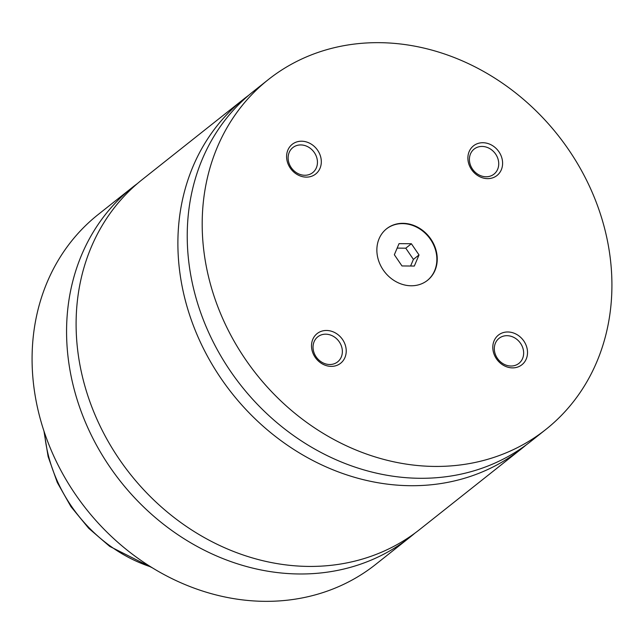 <?xml version="1.0" encoding="UTF-8"?>
<svg xmlns="http://www.w3.org/2000/svg" width="644" height="644" viewBox="0 0 644 644"><rect width="100%" height="100%" fill="white"/><g stroke="black" fill="none" stroke-linecap="round" stroke-linejoin="round"><path stroke-width="0.97" d="M137.534 183.46A223.283 192.387 51.6 0 0 132.696 187.146A223.283 192.387 51.6 0 0 86.103 423.857A223.283 192.387 51.6 0 0 299.331 573.981A223.283 192.387 51.6 0 0 410.172 537.048A223.283 192.387 51.6 0 0 414.873 533.184M248.753 95.248A223.283 192.387 51.6 0 0 244.012 98.87L142.227 179.587A223.283 192.387 51.6 0 0 95.634 416.29A223.283 192.387 51.6 0 0 308.862 566.422A223.283 192.387 51.6 0 0 419.711 529.489L521.495 448.771A223.283 192.387 51.6 0 0 526.1 444.98M402.943 223.323A32.908 28.352 51.6 0 0 386.609 228.765A32.908 28.352 51.6 0 0 379.743 263.654A32.908 28.352 51.6 0 0 411.17 285.775A32.908 28.352 51.6 0 0 427.503 280.333A32.908 28.352 51.6 0 0 434.37 245.453A32.908 28.352 51.6 0 0 402.943 223.323M427.31 280.478A32.908 28.352 51.6 0 0 433.935 245.622A32.908 28.352 51.6 0 0 402.572 223.621A32.908 28.352 51.6 0 0 386.424 228.918M482.871 142.718A18.918 16.301 51.6 0 0 468.043 160.533A18.918 16.301 51.6 0 0 487.605 178.63A18.918 16.301 51.6 0 0 502.441 160.815A18.918 16.301 51.6 0 0 482.871 142.718M486.067 176.77A15.979 13.774 51.6 0 0 494.004 174.122A15.979 13.774 51.6 0 0 497.337 157.184A15.979 13.774 51.6 0 0 482.074 146.438A15.979 13.774 51.6 0 0 474.137 149.078A15.979 13.774 51.6 0 0 470.804 166.023A15.979 13.774 51.6 0 0 486.067 176.77M301.593 141.213A18.918 16.301 51.6 0 0 286.757 159.028A18.918 16.301 51.6 0 0 306.319 177.124A18.918 16.301 51.6 0 0 321.155 159.318A18.918 16.301 51.6 0 0 301.593 141.213M304.781 175.265A15.979 13.774 51.6 0 0 312.718 172.624A15.979 13.774 51.6 0 0 316.051 155.679A15.979 13.774 51.6 0 0 300.788 144.932A15.979 13.774 51.6 0 0 292.859 147.573A15.979 13.774 51.6 0 0 289.518 164.518A15.979 13.774 51.6 0 0 304.781 175.265M326.508 330.469A18.918 16.301 51.6 0 0 311.672 348.283A18.918 16.301 51.6 0 0 331.233 366.38A18.918 16.301 51.6 0 0 346.07 348.565A18.918 16.301 51.6 0 0 326.508 330.469M329.696 364.512A15.979 13.774 51.6 0 0 337.633 361.872A15.979 13.774 51.6 0 0 340.966 344.926A15.979 13.774 51.6 0 0 325.703 334.18A15.979 13.774 51.6 0 0 317.774 336.828A15.979 13.774 51.6 0 0 314.441 353.773A15.979 13.774 51.6 0 0 329.696 364.512M507.794 331.974A18.918 16.301 51.6 0 0 492.958 349.789A18.918 16.301 51.6 0 0 512.519 367.885A18.918 16.301 51.6 0 0 527.356 350.07A18.918 16.301 51.6 0 0 507.794 331.974M510.982 366.017A15.979 13.774 51.6 0 0 518.919 363.377A15.979 13.774 51.6 0 0 522.252 346.432A15.979 13.774 51.6 0 0 506.989 335.685A15.979 13.774 51.6 0 0 499.052 338.333A15.979 13.774 51.6 0 0 495.719 355.279A15.979 13.774 51.6 0 0 510.982 366.017M132.696 187.146L98.21 214.5A223.283 192.387 51.6 0 0 51.609 451.203A223.283 192.387 51.6 0 0 264.837 601.335A223.283 192.387 51.6 0 0 375.685 564.402L410.172 537.048M244.012 98.87A223.283 192.387 51.6 0 0 197.418 335.572A223.283 192.387 51.6 0 0 410.647 485.705A223.283 192.387 51.6 0 0 521.495 448.771M379.163 42.665A223.283 192.387 51.6 0 0 268.315 79.598A223.283 192.387 51.6 0 0 221.721 316.301A223.283 192.387 51.6 0 0 434.95 466.433A223.283 192.387 51.6 0 0 545.79 429.5A223.283 192.387 51.6 0 0 592.391 192.798A223.283 192.387 51.6 0 0 379.163 42.665M268.315 79.598L253.358 91.456A223.283 192.387 51.6 0 0 206.764 328.166A223.283 192.387 51.6 0 0 419.993 478.291A223.283 192.387 51.6 0 0 530.841 441.357L545.79 429.5M419.019 254.952L411.379 243.746L399.047 243.641L394.345 254.742L401.985 265.948L414.317 266.053L419.019 254.952L413.408 259.395L405.776 248.19L411.379 243.746M410.606 266.02L413.408 259.395M405.776 248.19L397.147 248.117M44.541 432.816A141.02 121.507 51.6 0 0 150.881 566.913M152.427 567.871L109.713 546.394L88.687 528.273L70.977 506.691L57.284 482.485L48.131 456.596L43.961 431.094"/></g></svg>
